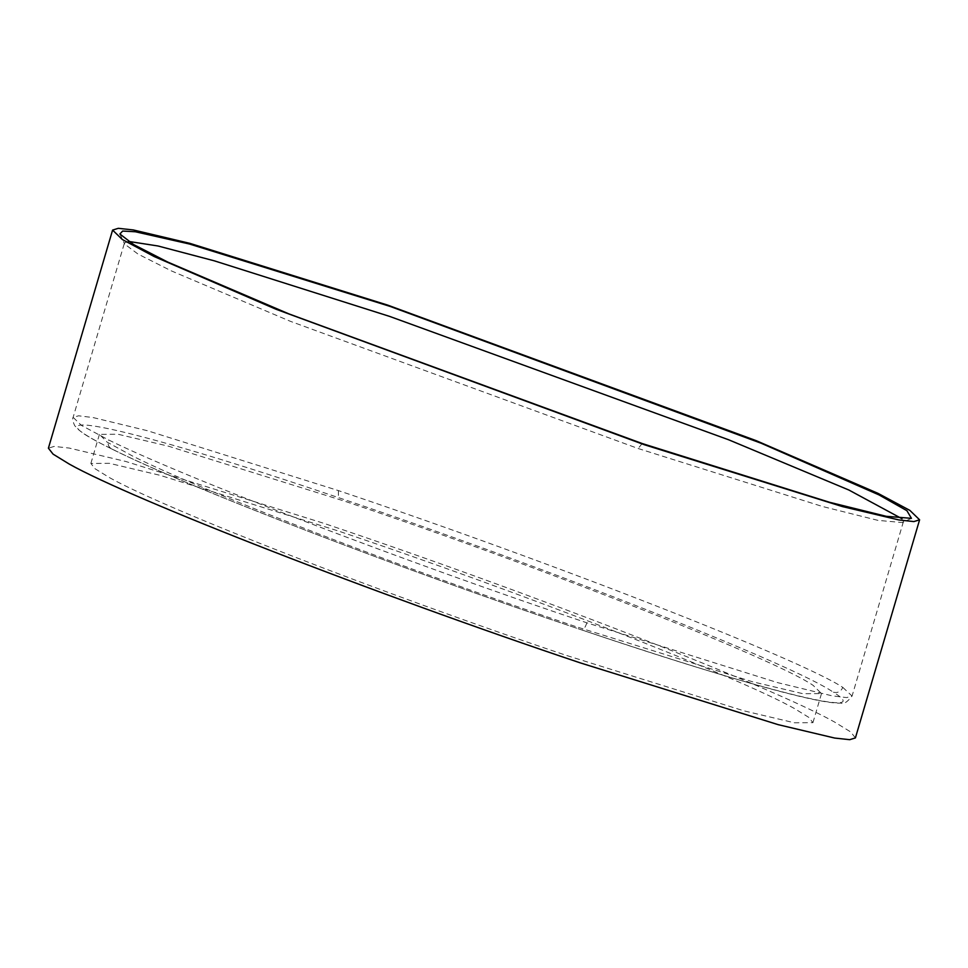 <?xml version="1.0" encoding="UTF-8"?>
<svg xmlns="http://www.w3.org/2000/svg" width="968" height="968" viewBox="0 0 968 968"><rect width="100%" height="100%" fill="white"/><g stroke="black" fill="none" stroke-linecap="round" stroke-linejoin="round"><path stroke-width="0.73" stroke-dasharray="4.84 3.63" d="M855.409 737.906L850.715 731.953L834.501 721.995C772.222 686.965 528.576 591.992 323.53 523.228L125.683 461.446L69.127 448.051L54.123 446.417L48.4 448.196M337.046 530.573L160.023 475.3L109.42 463.321L90.871 463.442L95.082 468.766L109.578 477.672C165.31 509.023 383.304 594.001 566.764 655.53L743.787 710.802L794.389 722.781L812.938 722.66L808.728 717.336L794.232 708.419C738.499 677.08 520.506 592.101 337.046 530.573M575.319 626.441C405.277 569.378 202.82 491.308 132.543 456.013L107.145 442.146L99.438 434.366L117.987 434.233L168.577 446.224L345.6 501.497C542.733 567.563 775.67 659.389 813.193 685.417L821.505 693.584L802.944 693.705L752.342 681.714L575.319 626.441M842.801 687.389L852.07 696.053L846.613 697.589L832.165 695.847L777.667 682.646L586.85 622.811C403.136 561.15 184.186 477.284 108.549 439.92L81.421 425.388L73.132 417.341L78.602 415.804L93.037 417.547L147.535 430.748L338.364 490.582C550.526 561.706 801.552 659.861 842.801 687.389C840.889 691.624 837.731 693.221 833.315 692.193C878.279 719.66 764.587 691.805 581.695 629.902C401.321 569.378 186.497 486.517 112.409 449.237C15.948 402.579 126.288 425.702 338.461 497.613C546.763 567.417 793.034 664.471 833.315 692.193M128.478 241.395L124.473 242.895L124.642 244.069L137.988 254.052L171.336 270.883L290.388 321.315L638.142 448.511L822.425 506.47L878 520.385L902.466 522.551L903.41 521.595L902.031 518.763M586.85 622.811C585.156 627.76 583.438 630.12 581.695 629.902L581.816 629.962C401.091 569.305 186.304 486.481 111.623 448.91L112.409 449.237C108.597 447.482 107.315 444.385 108.549 439.92M338.364 490.582L338.461 497.613M642.183 443.526L638.142 448.511M90.871 463.442L99.438 434.354M812.938 722.66L821.493 693.584M903.422 521.595L852.07 696.053C847.218 702.199 843.564 704.535 841.083 703.083C817.96 704.595 717.336 675.495 581.816 629.962M111.623 448.91C95.324 440.924 84.24 434.475 78.36 429.562L74.705 425.654C72.733 421.298 72.213 418.527 73.132 417.341L124.473 242.895M119.875 234.002L124.642 244.069M911.445 518.328L902.466 522.551"/><path stroke-width="1.45" d="M112.59 230.094L48.4 448.196L53.095 454.149L69.309 464.108C131.588 499.137 375.233 594.11 580.28 662.874L778.127 724.645L834.682 738.052L849.698 739.685L855.409 737.906L919.6 519.804L909.847 510.378L878 493.353L756.008 440.585L387.72 305.126L189.873 243.355L133.318 229.948L118.302 228.315L112.59 230.094L122.343 239.519L154.19 256.544L276.183 309.312L644.47 444.772L842.317 506.554L898.873 519.949L913.889 521.583L919.6 519.804M642.183 443.526L829.528 502.283L886.228 516.307L911.445 518.328L906.883 510.668L879.077 494.938L761.284 443.284L390.007 306.372L189.522 244.033L135.375 231.763L122.646 231.062L119.875 234.002L133.644 244.577L167.742 262.062L288.948 313.91L642.183 443.526M902.031 518.763L848.851 490.014L728.662 439.787L389.632 316.403L214.424 260.864L158.038 245.993L128.478 241.395"/></g></svg>
